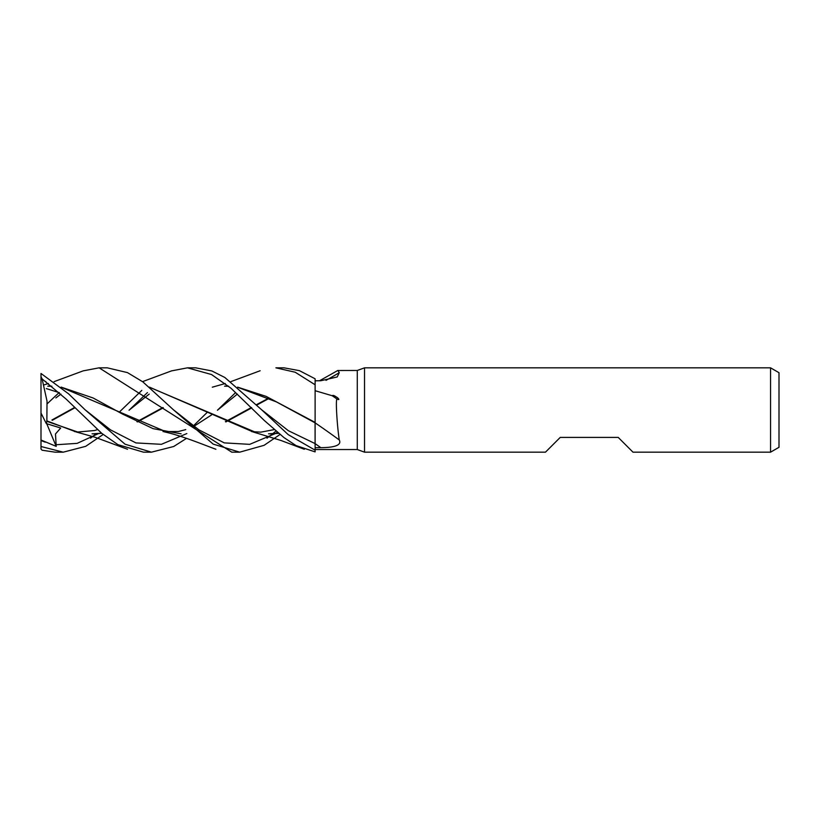 <?xml version="1.0" encoding="UTF-8"?>
<svg xmlns="http://www.w3.org/2000/svg" width="820" height="820" viewBox="0 0 820 820"><rect width="100%" height="100%" fill="white"/><g stroke="black" fill="none" stroke-linecap="round" stroke-linejoin="round"><path stroke-width="1.23" d="M171.482 370.896L187.462 367.832L211.539 374.535L231.045 388.28L264.265 420.455L283.956 437.572L296.01 445.578L315.116 451.881L315.116 378.789L299.443 370.66L284.068 367.832L275.889 367.832L295.19 372.229L315.116 384.764M364.531 452.168L357.284 449.534L357.284 370.466L364.531 367.832L770.564 367.832L779 372.7L779 447.3L770.564 452.168L632.978 452.168L618.218 437.408L560.234 437.408L545.474 452.168L364.531 452.168L364.531 367.832M770.564 452.168L770.564 367.832M357.284 449.534L315.116 449.534L315.116 443.599L315.116 450.17L288.22 434.641L261.621 409.764L224.834 377.477L211.816 370.937L195.703 367.832L187.462 367.832M319.544 380.757L337.779 370.507L357.284 370.466M337.932 370.466L339.265 372.68L337.225 376.954L320.815 380.736L315.116 380.808M315.116 390.699L332.254 395.752C332.869 395.025 334.293 395.486 336.507 397.116C337.235 397.177 340.915 400.765 337.174 399.155C335.257 397.567 337.174 426.349 339.265 439.95C342.627 446.582 329.496 447.628 320.815 447.658L315.116 447.689M237.831 387.327L276.442 401.902L315.064 422.833L315.095 443.599L315.116 422.607M315.116 422.853A713.605 529.412 -157.5 0 1 339.265 439.95M332.254 395.752A726.684 539.119 -157.5 0 1 337.174 399.155M326.011 380.367A713.605 647.564 -142.4 0 0 339.265 372.68M237.615 387.142L266.111 396.378L315.116 422.402M83.138 370.876L99.128 367.821L107.266 367.832L99.128 367.832L231.773 452.168L239.686 452.168L213.159 444.102L173.399 409.754L142.844 381.864L127.459 372.608L107.266 367.832M59.122 392.575L47.293 403.696M63.232 452.168L55.084 452.168L42.097 450.221L41 449.053L41 446.51L63.232 452.179L85.68 446.336L103.166 434.487M151.188 452.168L143.5 452.168L117.906 444.645L101.711 433.298L66.328 399.268L42.097 378.901L41 376.687L41 373.469L68.573 393.825L85.054 409.754L110.505 429.864L135.956 442.923L161.397 444.317L186.837 433.565L161.397 444.317L135.956 442.923L110.505 429.864L85.065 409.764L125.05 444.204L151.434 452.168L173.707 446.5L186.499 438.372M280.01 434.487L264.091 445.321L239.686 452.168M90.569 438.167L96.022 433.78M119.259 412.142L141.809 390.381M52.265 420.301L74.845 407.817M149.394 387.122L253.072 431.935M269.442 433.831L278.605 433.349M51.926 419.994L74.538 407.509M149.629 387.317L256.988 432.868M268.55 433.821L278.472 433.237M55.873 397.925L60.936 394.092L55.873 397.925M173.409 409.754L198.84 429.803L224.26 442.882L249.69 444.348L275.12 433.657L249.69 444.348L224.26 442.882L198.84 429.803L173.409 409.754M275.264 433.565L277.314 432.283L275.264 433.565M76.117 431.925L46.863 420.906L47.027 401.144L42.097 378.901M93.008 433.841L101.742 433.319M137.432 421.921L163.282 407.837M225.582 386.159L228.626 386.21M193.346 425.908L207.091 412.501M315.095 443.599L288.353 430.695L261.621 409.764L288.353 430.695L315.095 443.599L315.116 450.17M41 447.535L41 440.012L56.211 446.377L55.483 433.985L60.7 428.019L46.32 423.602L46.873 421.336L80.032 432.827M147.436 392.575L129.047 410.226L149.199 394.092L129.047 410.226M92.065 433.831L101.639 433.237M136.94 421.685L162.944 407.509M224.557 386.169L228.688 386.261M55.873 444.758L77.131 443.364L98.39 433.636L77.131 443.364L55.873 444.758M46.873 421.336L46.863 420.629M45.243 381.361L45.858 381.587M235.606 392.575L217.433 410.236L237.38 394.092L217.433 410.236M47.744 386.179L51.896 386.271M61.356 387.306L168.643 432.868M225.387 421.675L251.371 407.509M256.578 404.619L268.858 398.089M269.288 398.305L256.926 404.977M251.74 407.858L225.889 421.921M181.117 433.831L153.104 428.655L122.61 414.11L93.172 398.007L61.11 387.101M51.834 386.22L48.636 386.179M267.002 438.167L272.64 433.78M272.701 433.729L275.889 431.084M41 440.012L41 376.687M46.32 423.602L41 413.054M56.211 446.377L46.75 423.745M315.116 443.63A708.08 525.323 -157.5 0 1 320.815 447.658M41 440.535L45.243 442.185M171.892 370.742L142.547 381.638M252.806 431.873L280.737 440.391L304.312 449.268M274.177 429.618L260.76 432.15L251.637 431.607M75.973 431.894L95.11 437.285L127.53 449.268M260.145 370.742L230.85 381.638M225.264 383.524L212.308 387.194M97.477 429.618L94.525 430.531L77.951 431.996L74.436 431.545M46.32 388.588L59.409 392.698M211.478 414.981L193.92 426.328M185.761 429.618L178.37 431.515L163.026 431.576M83.517 370.742L54.12 381.638M48.411 383.514L43.921 384.918M164.4 431.884C181.302 435.471 204.18 445.014 215.896 449.268"/></g></svg>
